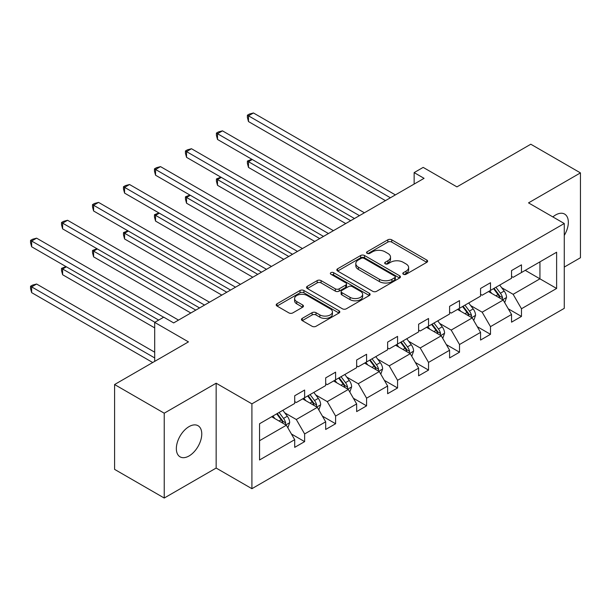 <?xml version="1.0" encoding="UTF-8"?>
<svg xmlns="http://www.w3.org/2000/svg" width="611" height="611" viewBox="0 0 611 611"><rect width="100%" height="100%" fill="white"/><g stroke="black" fill="none" stroke-linecap="round" stroke-linejoin="round"><path stroke-width="0.92" d="M403.375 274.27A1.932 1.115 0 0 0 406.101 274.27L426.814 262.318A2.757 1.589 0 0 0 427.624 261.195A2.757 1.589 0 0 0 426.814 260.065L391.727 239.81A2.757 1.589 0 0 0 387.832 239.81L367.119 251.77A1.932 1.115 0 0 0 366.554 252.557A1.932 1.115 0 0 0 367.119 253.344A1.932 1.115 0 0 0 369.846 253.344L372.527 251.793A8.821 5.094 0 0 1 385.006 251.793L387.932 253.481A8.821 5.094 0 0 1 390.513 257.086A8.821 5.094 0 0 1 387.932 260.683L385.251 262.234A1.932 1.115 0 0 0 384.686 263.02A1.932 1.115 0 0 0 385.251 263.807A1.932 1.115 0 0 0 387.977 263.807L390.658 262.264A8.821 5.094 0 0 1 403.13 262.264L406.055 263.952A8.821 5.094 0 0 1 408.637 267.549A8.821 5.094 0 0 1 406.055 271.154L403.375 272.697A1.932 1.115 0 0 0 402.809 273.484A1.932 1.115 0 0 0 403.375 274.27L403.375 272.697M189.051 455.959A17.971 10.379 120 0 0 200.798 440.119A17.971 10.379 120 0 0 198.04 425.714A17.971 10.379 120 0 0 189.051 426.608A17.971 10.379 120 0 0 177.312 442.448A17.971 10.379 120 0 0 180.069 456.845A17.971 10.379 120 0 0 189.051 455.959M564.266 235.418A17.971 10.379 120 0 0 564.617 214.079A17.971 10.379 120 0 0 555.628 214.965A17.971 10.379 120 0 0 552.856 216.92M564.266 267.076L580.45 257.735L580.45 172.89L530.806 144.227L456.936 186.882L423.179 167.391L414.143 172.608L414.143 184.071M164.229 498.034L216.157 468.057L216.157 383.212L164.229 413.196L164.229 498.034L114.585 469.37L114.585 384.533L188.455 341.885L154.698 322.394L154.698 361.376M164.229 413.196L114.585 384.533M302.262 318.362A2.757 1.589 0 0 0 301.452 319.484A2.757 1.589 0 0 0 302.262 320.607L312.106 326.289A2.757 1.589 0 0 0 316.002 326.289L339.006 313.015A2.757 1.589 0 0 0 339.808 311.885A2.757 1.589 0 0 0 339.006 310.762L303.919 290.508A2.757 1.589 0 0 0 300.024 290.508L277.02 303.789A2.757 1.589 0 0 0 276.21 304.912A2.757 1.589 0 0 0 277.02 306.035L288.911 312.901A2.757 1.589 0 0 0 292.806 312.901L302.651 307.218A2.757 1.589 0 0 0 303.461 306.096A2.757 1.589 0 0 0 302.651 304.965L296.755 301.567A7.37 4.254 0 0 1 294.594 298.55A7.37 4.254 0 0 1 299.146 294.617A7.37 4.254 0 0 1 307.18 295.541L330.284 308.876A7.37 4.254 0 0 1 332.437 311.885A7.37 4.254 0 0 1 327.886 315.818A7.37 4.254 0 0 1 319.851 314.902L316.002 312.679A2.757 1.589 0 0 0 312.106 312.679L302.262 318.362L302.262 320.607M154.698 322.394L163.733 317.178L173.661 322.906L424.072 178.336L414.143 172.608M216.157 383.212L251.908 403.848L564.266 223.511L564.266 308.349L251.908 488.693L251.908 403.848M580.45 172.89L528.523 202.875L564.266 223.511M372.725 291.294A2.757 1.589 0 0 0 376.62 291.294L399.625 278.013A2.757 1.589 0 0 0 400.426 276.89A2.757 1.589 0 0 0 399.625 275.767L364.538 255.513A2.757 1.589 0 0 0 360.643 255.513L337.639 268.787A2.757 1.589 0 0 0 336.829 269.917A2.757 1.589 0 0 0 337.639 271.04L372.725 291.294M331.689 274.69A1.932 1.115 0 0 1 333.644 274.965L333.644 272.674L369.311 293.265A2.757 1.589 0 0 1 370.121 294.387A2.757 1.589 0 0 1 369.311 295.518L346.315 308.792A2.757 1.589 0 0 1 342.412 308.792L307.333 288.537L307.333 286.284A2.757 1.589 0 0 0 306.523 287.414A2.757 1.589 0 0 0 307.333 288.537M307.333 286.284L317.17 280.602A2.757 1.589 0 0 1 321.073 280.602L335.302 288.82A2.757 1.589 0 0 0 339.197 288.82L345.727 285.047A2.757 1.589 0 0 0 346.536 283.924A2.757 1.589 0 0 0 345.727 282.801L330.918 274.247A1.932 1.115 0 0 1 330.352 273.461A1.932 1.115 0 0 1 331.544 272.43A1.932 1.115 0 0 1 333.644 272.674M259.553 423.744L294.701 403.451L294.701 395.768L304.629 390.032L304.629 397.715L325.678 385.564L325.678 377.881L335.607 372.152L335.607 379.828L356.656 367.677L356.656 359.994L366.585 354.265L366.585 361.949L387.634 349.79L387.634 342.114L397.562 336.378L397.562 344.062L418.611 331.91L418.611 324.227L428.54 318.491L428.54 326.175L449.589 314.023L449.589 306.34L459.518 300.612L459.518 308.288L480.567 296.136L480.567 288.461L490.496 282.725L490.496 290.408L511.544 278.257L511.544 270.574L521.473 264.838L521.473 272.521L556.621 252.228L556.621 288.461L521.473 308.754L521.473 316.429L511.544 322.165L511.544 314.482L490.496 326.633L490.496 334.316L480.567 340.052L480.567 332.369L459.518 344.52L459.518 352.203L449.589 357.931L449.589 350.256L428.54 362.407L428.54 370.09L418.611 375.818L418.611 368.135L397.562 380.294L397.562 387.97L387.634 393.705L387.634 386.022L366.585 398.173L366.585 405.857L356.656 411.593L356.656 403.909L335.607 416.06L335.607 423.744L325.678 429.472L325.678 421.796L304.629 433.947L304.629 441.623L294.701 447.359L294.701 439.676L259.553 459.968L259.553 423.744M302.644 398.861L317.338 407.346L296.289 419.497L284.795 412.86M296.289 419.497L304.629 433.947M317.338 407.346L325.678 421.796M294.701 401.618L296.289 402.534L304.629 397.715M333.621 380.981L348.316 389.459L327.267 401.618L315.772 394.981M327.267 401.618L335.607 416.06M348.316 389.459L356.656 403.909M325.678 383.731L327.267 384.647L335.607 379.828M364.599 363.094L379.294 371.58L358.245 383.731L346.75 377.094M358.245 383.731L366.585 398.173M379.294 371.58L387.634 386.022M356.656 365.844L358.245 366.76L366.585 361.949M395.577 345.207L410.271 353.693L389.222 365.844L377.728 359.207M389.222 365.844L397.562 380.294M410.271 353.693L418.611 368.135M387.634 347.957L389.222 348.873L397.562 344.062M426.554 327.32L441.249 335.806L420.2 347.957L408.706 341.328M420.2 347.957L428.54 362.407M441.249 335.806L449.589 350.256M418.611 330.077L420.2 330.994L428.54 326.175M457.532 309.441L472.227 317.919L451.178 330.077L439.683 323.44M451.178 330.077L459.518 344.52M472.227 317.919L480.567 332.369M449.589 312.19L451.178 313.107L459.518 308.288M488.51 291.554L503.204 300.039L482.155 312.19L470.661 305.553M482.155 312.19L490.496 326.633M503.204 300.039L511.544 314.482M480.567 294.303L482.155 295.22L490.496 290.408M525.246 270.345L539.941 278.83L513.133 294.303L501.639 287.666M513.133 294.303L521.473 308.754M556.621 288.461L539.941 278.83L539.941 261.859L556.621 252.228M216.157 468.057L251.908 488.693M511.544 276.416L513.133 277.333L521.473 272.521M259.553 440.707L286.36 425.233L271.666 416.748M286.36 425.233L294.701 439.676M508.268 308.807L521.473 316.429M477.29 326.694L490.496 334.316M446.313 344.581L459.518 352.203M415.335 362.46L428.54 370.09M384.357 380.348L397.562 387.97M353.379 398.235L366.585 405.857M322.402 416.122L335.607 423.744M291.424 434.001L304.629 441.623M404.146 274.545L406.055 273.445A8.821 5.094 0 0 0 408.637 269.841L408.637 267.549M390.513 257.086L390.513 259.377A8.821 5.094 0 0 1 387.932 262.982L386.022 264.082M426.776 262.34L391.727 242.101A2.757 1.589 0 0 0 387.832 242.101L367.891 253.618M399.586 278.036L364.538 257.804A2.757 1.589 0 0 0 360.643 257.804L337.677 271.063M394.752 277.677A1.932 1.115 0 0 0 395.317 276.89A1.932 1.115 0 0 0 394.752 276.103L363.95 258.323A1.932 1.115 0 0 0 361.223 258.323L358.397 259.958A8.821 5.094 0 0 0 355.816 263.555A8.821 5.094 0 0 0 358.397 267.16L379.446 279.311A8.821 5.094 0 0 0 391.926 279.311L394.752 277.677L394.752 279.968A1.932 1.115 0 0 0 395.317 279.181L395.317 276.89M355.816 263.555L355.816 265.846A8.821 5.094 0 0 0 358.397 269.451L358.397 267.16M394.752 279.968L391.926 281.602A8.821 5.094 0 0 1 379.446 281.602L358.397 269.451M307.364 288.56L317.17 282.901L317.17 280.602M346.536 283.924L346.536 286.215A2.757 1.589 0 0 1 345.727 287.346L339.197 291.111A2.757 1.589 0 0 1 335.302 291.111L321.073 282.901A2.757 1.589 0 0 0 317.17 282.901M333.644 274.965L369.273 295.533M350.065 297.343A7.37 4.254 0 0 0 358.099 298.267A7.37 4.254 0 0 0 362.651 294.334A7.37 4.254 0 0 0 360.49 291.325L352.356 286.628A2.757 1.589 0 0 0 348.461 286.628L341.931 290.393A2.757 1.589 0 0 0 341.121 291.523A2.757 1.589 0 0 0 341.931 292.646L350.065 297.343L350.065 299.634A7.37 4.254 0 0 0 358.099 300.559A7.37 4.254 0 0 0 362.651 296.625L362.651 294.334M341.121 291.523L341.121 293.815A2.757 1.589 0 0 0 341.931 294.937L341.931 292.646M350.065 299.634L341.931 294.937M332.437 311.885L332.437 314.184A7.37 4.254 0 0 1 327.886 318.117A7.37 4.254 0 0 1 319.851 317.193L316.002 314.971A2.757 1.589 0 0 0 312.106 314.971L302.3 320.63M294.594 298.55L294.594 300.849A7.37 4.254 0 0 0 296.755 303.858L296.755 301.567M302.613 307.241L296.755 303.858M338.968 313.038L303.919 292.799A2.757 1.589 0 0 0 300.024 292.799L277.058 306.058M504.709 302.651L506.542 297.374A7.439 4.3 -120 0 0 504.167 291.042L499.706 285.085M491.71 293.402L489.778 290.821M252.259 159.517L248.486 161.694L248.486 167.422L345.734 223.565M502.105 299.405L502.525 297.694A7.439 4.3 -120 0 0 500.394 293.219L495.933 287.269M494.07 288.346L498.973 294.892A3.788 2.192 60 0 1 499.661 296.045L502.525 297.694M493.551 288.644L498.011 294.594A7.439 4.3 60 0 1 499.859 298.107M248.486 167.422L247.394 163.351L247.394 161.06L350.699 220.701M247.394 161.06L251.824 159.265M390.414 197.773L248.486 115.83L253.45 112.966L395.378 194.901M385.449 200.637L248.486 121.566L248.486 115.83L247.394 115.204L249.38 114.058L253.45 112.966M248.486 121.566L247.394 117.495L247.394 115.204M473.731 320.538L475.564 315.261A7.439 4.3 -120 0 0 473.189 308.922L468.729 302.972M460.732 311.289L458.8 308.708M221.281 177.396L217.508 179.581L217.508 185.309L314.757 241.452M471.127 317.285L471.539 315.582A7.439 4.3 -120 0 0 469.416 311.106L464.956 305.149M463.092 306.226L467.995 312.779A3.788 2.192 60 0 1 468.683 313.932L471.539 315.582M462.573 306.531L467.033 312.481A7.439 4.3 60 0 1 468.881 315.994M217.508 185.309L216.416 181.238L216.416 178.947L319.721 238.588M216.416 178.947L220.846 177.144M442.754 338.418L444.579 333.148A7.439 4.3 -120 0 0 442.211 326.809L437.751 320.859M429.754 329.169L427.822 326.587M190.304 195.283L186.531 197.46L186.531 203.196L283.771 259.339M440.149 335.172L440.562 333.461A7.439 4.3 -120 0 0 438.438 328.985L433.978 323.036M432.114 324.113L437.018 330.666A3.788 2.192 60 0 1 437.705 331.811L440.562 333.461M431.595 324.41L436.055 330.36A7.439 4.3 60 0 1 437.904 333.881M186.531 203.196L185.439 199.125L185.439 196.834L288.736 256.467M185.439 196.834L189.868 195.031M359.436 215.652L217.508 133.717L222.473 130.853L364.4 212.788M354.472 218.524L217.508 139.453L217.508 133.717L216.416 133.083L218.402 131.938L222.473 130.853M217.508 139.453L216.416 135.382L216.416 133.083M328.458 233.539L186.531 151.604L191.495 148.733L333.423 230.675M323.494 236.404L186.531 157.333L186.531 151.604L185.439 150.97L187.424 149.825L191.495 148.733M186.531 157.333L185.439 153.262L185.439 150.97M411.776 356.305L413.601 351.035A7.439 4.3 -120 0 0 411.226 344.696L406.773 338.746M398.777 347.056L396.845 344.474M159.326 213.17L155.553 215.347L155.553 221.083L252.794 277.218M409.171 353.059L409.584 351.348A7.439 4.3 -120 0 0 407.453 346.872L403 340.923M401.137 342L406.04 348.545A3.788 2.192 60 0 1 406.727 349.698L409.584 351.348M400.617 342.297L405.07 348.247A7.439 4.3 60 0 1 406.926 351.76M155.553 221.083L154.461 217.012L154.461 214.713L257.758 274.354M154.461 214.713L158.891 212.918M297.481 251.427L155.553 169.484L160.517 166.62L302.445 248.562M292.516 254.291L155.553 175.22L155.553 169.484L154.461 168.857L156.447 167.712L160.517 166.62M155.553 175.22L154.461 171.149L154.461 168.857M380.798 374.192L382.623 368.914A7.439 4.3 -120 0 0 380.248 362.583L375.796 356.625M367.799 364.943L365.867 362.361M128.348 231.057L124.575 233.234L124.575 238.962L221.816 295.105M378.194 370.946L378.606 369.235A7.439 4.3 -120 0 0 376.475 364.759L372.023 358.81M370.159 359.887L375.062 366.432A3.788 2.192 60 0 1 375.75 367.585L378.606 369.235M369.64 360.185L374.092 366.134A7.439 4.3 60 0 1 375.948 369.647M124.575 238.962L123.483 234.891L123.483 232.6L226.78 292.241M123.483 232.6L127.913 230.798M266.503 269.314L124.575 187.371L129.54 184.507L271.467 266.442M261.531 272.178L124.575 193.107L124.575 187.371L123.483 186.745L125.469 185.599L129.54 184.507M124.575 193.107L123.483 189.036L123.483 186.745M349.82 392.079L351.646 386.801A7.439 4.3 -120 0 0 349.271 380.462L344.818 374.512M336.821 382.83L334.889 380.248M97.37 248.937L93.598 251.113L93.598 256.849L190.838 312.992M347.216 388.825L347.628 387.122A7.439 4.3 -120 0 0 345.498 382.646L341.045 376.689M339.181 377.766L344.085 384.319A3.788 2.192 60 0 1 344.772 385.472L347.628 387.122M338.662 378.064L343.115 384.021A7.439 4.3 60 0 1 344.971 387.534M93.598 256.849L92.505 252.778L92.505 250.487L195.803 310.128M92.505 250.487L96.935 248.685M235.518 287.193L93.598 205.258L98.562 202.394L240.482 284.329M230.553 290.065L93.598 210.994L93.598 205.258L92.505 204.624L94.491 203.478L98.562 202.394M93.598 210.994L92.505 206.923L92.505 204.624M318.843 409.958L320.668 404.688A7.439 4.3 -120 0 0 318.293 398.349L313.84 392.399M305.844 400.709L303.911 398.128M66.393 266.824L62.62 269L62.62 274.736L154.698 327.893M316.238 406.712L316.651 405.001A7.439 4.3 -120 0 0 314.52 400.526L310.067 394.576M308.204 395.653L313.107 402.206A3.788 2.192 60 0 1 313.794 403.352L316.651 405.001M307.684 395.951L312.137 401.901A7.439 4.3 60 0 1 313.993 405.421M62.62 274.736L61.528 270.665L61.528 268.374L154.896 322.28M61.528 268.374L65.957 266.572M204.54 305.08L62.62 223.145L67.584 220.273L209.504 302.216M199.576 307.944L62.62 228.873L62.62 223.145L61.528 222.511L63.513 221.365L67.584 220.273M62.62 228.873L61.528 224.802L61.528 222.511M287.865 427.845L289.69 422.575A7.439 4.3 -120 0 0 287.315 416.236L282.862 410.287M274.866 418.596L272.934 416.015M154.698 352.203L36.607 284.023L31.642 286.887L31.642 292.623L152.712 362.522M285.261 424.599L285.673 422.888A7.439 4.3 -120 0 0 283.542 418.413L279.09 412.463M277.218 413.54L282.129 420.085A3.788 2.192 60 0 1 282.817 421.239L285.673 422.888M276.707 413.838L281.159 419.788A7.439 4.3 60 0 1 283.015 423.301M31.642 292.623L30.55 288.552L30.55 286.254L154.698 357.931M30.55 286.254L32.536 285.108L36.607 284.023M163.633 317.231L31.642 241.024L36.607 238.16L178.527 320.103M158.669 320.103L31.642 246.76L31.642 241.024L30.55 240.398L32.536 239.252L36.607 238.16M31.642 246.76L30.55 242.689L30.55 240.398M406.055 273.445L406.055 271.154M385.251 263.807L385.251 262.234M387.932 262.982L387.932 260.683M367.119 253.344L367.119 251.77M387.832 242.101L387.832 239.81M391.727 242.101L391.727 239.81M426.814 262.318L426.814 260.065M337.639 271.04L337.639 268.787M360.643 257.804L360.643 255.513M364.538 257.804L364.538 255.513M399.625 278.013L399.625 275.767M379.446 281.602L379.446 279.311M391.926 281.602L391.926 279.311M321.073 282.901L321.073 280.602M335.302 291.111L335.302 288.82M339.197 291.111L339.197 288.82M345.727 287.346L345.727 285.047M369.311 295.518L369.311 293.265M312.106 314.971L312.106 312.679M316.002 314.971L316.002 312.679M319.851 317.193L319.851 314.902M302.651 307.218L302.651 304.965M277.02 306.035L277.02 303.789M300.024 292.799L300.024 290.508M303.919 292.799L303.919 290.508M339.006 313.015L339.006 310.762M502.67 299.726L506.488 297.519M500.394 293.219L504.167 291.042M495.895 295.816L498.011 294.594M471.692 317.613L475.511 315.406M469.416 311.106L473.189 308.922M464.91 313.703L467.033 312.481M440.714 335.5L444.533 333.293M438.438 328.985L442.211 326.809M433.932 331.582L436.055 330.36M409.737 353.379L413.555 351.172M407.453 346.872L411.226 344.696M402.955 349.469L405.07 348.247M378.759 371.267L382.578 369.059M376.475 364.759L380.248 362.583M371.977 367.356L374.092 366.134M347.774 389.154L351.6 386.946M345.498 382.646L349.271 380.462M340.999 385.243L343.115 384.021M316.796 407.041L320.622 404.833M314.52 400.526L318.293 398.349M310.021 403.123L312.137 401.901M285.818 424.92L289.645 422.713M283.542 418.413L287.315 416.236M279.044 421.01L281.159 419.788"/></g></svg>
